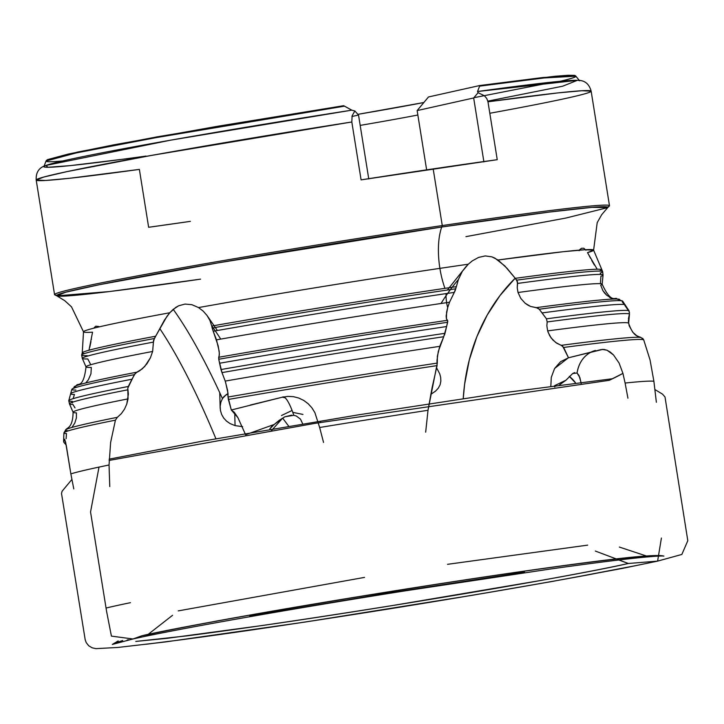 <?xml version="1.0" encoding="UTF-8"?>
<svg xmlns="http://www.w3.org/2000/svg" width="724" height="724" viewBox="0 0 724 724"><rect width="100%" height="100%" fill="white"/><g stroke="black" fill="none" stroke-linecap="round" stroke-linejoin="round"><path stroke-width="1.09" d="M601.345 269.681A262.884 7.005 170.9 0 0 515.271 278.324L517.488 281.727L517.235 287.935L518.022 292.496A261.364 6.959 -9.1 0 1 602.169 284.188A261.364 6.959 -9.1 0 1 600.703 285.22A261.364 6.959 170.9 0 0 602.169 284.188A261.364 6.959 170.9 0 0 518.022 292.496L517.235 287.935L517.551 283.428A263.708 7.023 -9.1 0 1 603.065 275.066A263.708 7.023 -9.1 0 1 600.911 276.269L600.413 283.69M620.993 300.695L619.21 300.207A276.297 7.358 170.9 0 0 616.767 299.03A276.297 7.358 170.9 0 0 536.33 307.637L530.529 306.424L527.751 305.057L525.162 303.247L520.818 298.451L518.022 292.496L520.818 298.451L525.162 303.247L530.529 306.424L537.905 308.08L539.235 309.22L546.448 318.832L547.181 321.954A283.582 7.557 -9.1 0 1 629.464 314.27L628.622 323.257A281.31 7.493 170.9 0 0 547.643 330.895L546.855 325.782L547.181 321.954L546.855 325.782L547.643 330.895A281.31 7.493 -9.1 0 1 628.622 323.257C633.717 338.108 639.229 336.026 640.948 337.556L643.093 338.877M628.414 318.868L629.355 314.442L628.369 321.112L629.165 325.737L632.731 332.198L636.586 335.583L640.233 337.411L636.586 335.583M489.813 113.27A281.012 7.484 170.9 0 0 591.146 91.161A281.012 7.484 170.9 0 0 487.976 101.803L497.243 159.687A281.012 7.484 170.9 0 0 433.178 168.882L442.264 225.562L441.74 227.019A48.87 19.602 -98.4 0 0 439.893 268.36C388.173 276.007 293.754 290.659 198.53 307.564L203.173 311.103L207.046 315.501L209.942 320.497L211.752 326.044L209.942 320.497L207.046 315.501L203.173 311.103L198.53 307.564A258.305 6.878 -9.1 0 1 439.893 268.36A48.87 19.602 -98.4 0 0 444.952 288.342A48.87 19.602 81.6 0 1 439.893 268.36A258.305 6.878 -9.1 0 1 468.274 264.215L462.383 271.274L458.401 279.527L456.364 286.659A262.884 7.005 170.9 0 0 444.952 288.342A262.884 7.005 170.9 0 0 211.752 326.044L213.218 331.23A263.708 7.023 -9.1 0 1 446.129 293.6A18.326 7.349 -98.4 0 0 446.627 302.659A261.364 6.959 170.9 0 0 216.503 339.837L213.218 331.23L218.196 345.918L219.354 353.339L218.748 359.258L221.987 372.607A283.582 7.557 -9.1 0 1 443.722 336.723L439.758 346.334A281.31 7.493 170.9 0 0 225.227 381.086L221.987 372.607L225.227 381.086A281.31 7.493 -9.1 0 1 439.758 346.334L437.359 356.217L437.314 363.086A291.654 7.765 170.9 0 0 228.033 397.033L231.309 409.992L282.432 397.177L287.926 396.381L293.419 396.671L298.768 398.037L303.727 400.417L308.189 403.748L311.944 407.874L314.895 412.671L319.655 427.495A298.007 7.937 -9.1 0 1 428.011 410.282L432.128 387.521L437.079 365.602A293.636 7.819 170.9 0 0 228.377 399.449L231.309 409.992L234.25 412.273L237.897 417.612L245.599 434.726L274.097 424.499L269.808 428.925L271.446 426.771L279.211 420.327L284.822 416.798L293.79 415.305L296.306 416.01L300.46 419.106L302.732 423.92L300.46 419.106L296.306 416.01L293.79 415.305C290.795 406.336 287.917 400.517 285.184 397.838L282.432 397.177A30.544 6.444 -104 0 1 282.957 396.924A30.544 6.444 -104 0 1 293.79 415.305M90.762 364.742L87.794 358.932A263.708 7.023 -9.1 0 1 82.31 358.471A263.708 7.023 -9.1 0 1 153.416 342.09L152.637 351.457A261.364 6.959 170.9 0 0 86.02 366.851A261.364 6.959 170.9 0 0 91.315 367.421A261.364 6.959 -9.1 0 1 86.02 366.851A261.364 6.959 -9.1 0 1 152.637 351.457L150.411 357.783L146.918 363.792L142.257 368.887L136.827 372.19A276.297 7.358 170.9 0 0 76.771 385.521M74.997 407.884L72.952 404.481A283.582 7.557 -9.1 0 1 69.477 403.956A283.582 7.557 -9.1 0 1 127.822 389.811L128.048 398.879A281.31 7.493 170.9 0 0 73.088 412.228A281.31 7.493 170.9 0 0 76.427 412.852A281.31 7.493 -9.1 0 1 73.088 412.228A281.31 7.493 -9.1 0 1 128.048 398.879L126.772 404.064L124.51 409.123L121.315 413.685L117.342 417.323A291.654 7.765 170.9 0 0 65.875 429.658A291.654 7.765 170.9 0 0 68.156 430.771A291.654 7.765 170.9 0 1 65.875 429.658A291.654 7.765 170.9 0 1 117.342 417.323L121.315 413.685L124.51 409.123L126.772 404.064L128.365 394.146L127.777 388.191L134.329 374.652A278.939 7.43 170.9 0 0 71.848 389.367A278.939 7.43 170.9 0 0 75.875 390.064A278.939 7.43 -9.1 0 1 71.857 389.34A278.939 7.43 -9.1 0 1 134.329 374.652L136.827 372.19A276.297 7.358 170.9 0 0 76.762 385.53A276.297 7.358 170.9 0 0 75.758 387.539M587.499 252.64L593.608 250.124L584.974 249.735L562.783 251.762L498.031 260.007L491.849 256.83L485.243 255.925L478.573 257.418L472.31 260.866L478.573 257.418L485.243 255.925L491.849 256.83L494.99 258.16L504.773 265.889L515.271 278.324L506.918 268.179L498.031 260.007A258.305 6.878 -9.1 0 1 593.599 250.079A258.305 6.878 -9.1 0 1 587.499 252.64L597.182 269.21M88.998 350.217L92.545 332.189A258.305 6.878 -9.1 0 1 83.504 331.791A258.305 6.878 -9.1 0 1 169.787 312.759L164.502 319.99L155.678 336.207A262.884 7.005 170.9 0 0 82.265 352.814M446.129 293.6A263.708 7.023 -9.1 0 1 454.292 292.396L449.514 302.234A261.364 6.959 170.9 0 0 446.627 302.659A18.326 7.349 81.6 0 1 446.129 293.6A263.708 7.023 -9.1 0 1 454.292 292.396L456.364 286.659A262.884 7.005 170.9 0 0 444.952 288.342A262.884 7.005 170.9 0 0 211.752 326.044L212.168 328.017A263.835 7.032 -9.1 0 1 455.83 288.786A263.835 7.032 170.9 0 0 212.168 328.017L213.218 331.23A263.708 7.023 -9.1 0 1 446.129 293.6M226.232 394.616L228.042 393.639L224.132 396.381L222.449 398.58L226.232 394.616M87.794 358.932A263.708 7.023 -9.1 0 1 82.31 358.471A263.708 7.023 -9.1 0 1 153.416 342.09L154.339 338.515A263.835 7.032 170.9 0 0 81.649 354.995A263.835 7.032 170.9 0 0 87.251 355.656A263.835 7.032 -9.1 0 1 81.64 355.022A263.835 7.032 -9.1 0 1 154.339 338.515L167.054 316.189L169.787 312.759L175.86 307.356L178.701 305.772L185.027 304.071L191.878 304.686L198.53 307.564L191.878 304.686L185.027 304.071L178.701 305.772L173.226 309.347A244.359 50.454 -109.1 0 1 222.449 398.58L220.838 402.273L220.168 406.318L220.431 410.418L221.607 414.381L223.653 418.001L226.512 421.106L230.069 423.576L235.065 425.612L234.721 412.852L235.065 425.612L230.069 423.576L226.512 421.106L223.653 418.001L221.607 414.381L220.431 410.418L220.168 406.318L220.838 402.273L222.449 398.58A244.359 50.454 70.9 0 0 173.226 309.347L169.787 312.759A258.305 6.878 170.9 0 0 83.513 331.737A258.305 6.878 170.9 0 0 92.545 332.189M220.187 408.381L219.752 392.689M607.463 207.001A281.012 7.484 170.9 0 0 609.337 206.041A281.012 7.484 170.9 0 0 442.264 225.562A281.012 7.484 -9.1 0 1 609.49 205.725L591.146 91.161C589.137 83.731 584.539 80.129 577.336 80.328L477.541 91.514L478.111 92.699L484.419 95.767L486.745 98.464L487.976 101.803L557.923 92.907L581.843 90.735L591.146 91.161M127.777 388.173L128.32 386.462A283.754 7.557 170.9 0 0 68.78 400.644A283.754 7.557 170.9 0 0 72.355 401.358A283.754 7.557 -9.1 0 1 68.78 400.644A283.754 7.557 -9.1 0 1 128.32 386.462L131.931 379.231A280.858 7.484 170.9 0 0 70.608 393.72A280.858 7.484 170.9 0 0 74.445 394.444A280.858 7.484 -9.1 0 1 70.599 393.738A280.858 7.484 -9.1 0 1 131.931 379.231L135.415 373.159L139.587 370.824L144.71 366.507L150.411 357.783L152.637 351.457L153.578 340.343L155.678 336.207A262.884 7.005 170.9 0 0 82.255 352.85L83.504 331.827L71.513 306.849L64.762 300.686L56.843 295.854A279.138 7.439 -9.1 0 0 200.557 279.147L109.559 291.537L56.843 295.854L65.685 292.206L99.324 284.713L218.168 262.857L441.74 227.019A279.138 7.439 -9.1 0 1 607.698 207.616L565.942 218.042L465.966 236.639M444.482 334.995L445.016 333.302A283.754 7.557 170.9 0 0 220.965 369.548L221.987 372.607A283.582 7.557 -9.1 0 1 443.722 336.723L446.618 326.533A280.858 7.484 170.9 0 0 219.589 363.24L220.965 369.548A283.754 7.557 -9.1 0 1 445.016 333.302L447.613 322.271L447.513 320.289A276.297 7.358 170.9 0 0 218.702 357.267L218.748 359.258A278.939 7.43 -9.1 0 1 447.613 322.271A278.939 7.43 170.9 0 0 218.748 359.258L219.589 363.24A280.858 7.484 -9.1 0 1 446.618 326.533L447.785 320.958L446.418 318.822L446.608 312.071L447.694 307.555L446.147 315.945L446.418 318.822L447.513 320.289A276.297 7.358 170.9 0 0 218.702 357.267L219.336 355.104L219.164 351.185L216.503 339.837A261.364 6.959 -9.1 0 1 446.627 302.659A18.326 7.349 -98.4 0 0 447.694 307.555L449.514 302.234L447.694 307.555A18.326 7.349 81.6 0 1 446.627 302.659A261.364 6.959 -9.1 0 1 449.514 302.234L455.215 290.55L458.401 279.527A237.725 203.344 -114.9 0 0 441.025 303.492A237.725 203.344 65.1 0 1 458.401 279.527L462.383 271.274L468.274 264.215A258.305 6.878 170.9 0 0 439.893 268.36A48.87 19.602 81.6 0 1 441.74 227.019L549.19 212.087L592.178 207.345L607.698 207.616L609.337 206.041M93.704 328.207L95.722 326.198L99.333 326.841M569.326 376.389A15.276 7.593 -133.9 0 1 575.58 382.951L569.326 376.389M130.465 602.676A295.673 7.873 170.9 0 0 106.057 608.042M288.74 426.255L282.65 418.119L271.482 430.608L282.65 418.119L288.74 426.255M574.639 372.598L572.675 373.539L565.969 380.209L554.584 385.666L565.969 380.209L559.272 385.041L565.969 380.209L572.675 373.539L577.082 373.014M63.64 440.798L63.739 442.129L65.875 444.69L63.739 442.129L63.64 440.798L64.599 439.224L65.631 442.237L70.852 473.885A298.007 7.937 -9.1 0 1 109.043 464.998L110.636 442.382L115.424 420.164A293.636 7.819 170.9 0 0 63.911 432.889A293.636 7.819 170.9 0 0 66.49 433.558L66.119 438.672M273.165 424.834L271.446 426.771M302.958 414.436L292.786 412.363M547.987 331.981L551.054 337.846L555.679 342.479L562.648 346.126L568.494 357.783L600.884 349.656L603.897 349.421L607.074 350.244L610.314 352.108L613.472 354.914L619.065 363.005L622.939 373.385L625.102 383.041A298.007 7.937 -9.1 0 1 653.89 381.286L650.052 359.946L643.726 339.927A293.636 7.819 170.9 0 0 563.67 347.457L568.494 357.783L602.784 349.384M554.856 385.53L554.792 387.023L554.856 385.53M595.372 350.452A30.544 26.336 -105.3 0 0 577.073 373.041L579.888 377.611L581.182 383.602M98.591 326.497L95.722 326.198M91.414 339.031L91.333 339.556M90.962 341.665L89.767 347.321M217.363 330.506L207.046 315.501M215.263 330.877L211.725 325.918A207.698 42.888 -109.1 0 1 220.739 339.094M235.065 425.612L242.676 426.671L235.065 425.612M515.18 278.206A207.698 177.67 -114.9 0 0 463.233 398.625L464.627 384.191L469.333 359.819L476.89 336.678L487.161 315.13L499.994 295.537L515.18 278.206M430.753 394.39L435.531 391.141L438.246 388.236L440.092 384.815L440.862 381.086L440.654 377.358L439.721 373.828L436.463 367.584L439.721 373.828L440.654 377.358L440.862 381.086L440.092 384.815L438.246 388.236L435.531 391.141L430.753 394.39M87.251 355.665L87.106 356.226M225.562 382.163L228.024 393.376L228.033 397.033L227.626 390.535L225.227 381.086M568.494 357.783L560.575 361.692L554.602 368.48L551.281 377.385L550.837 386.163L551.281 377.385L554.602 368.48L568.349 357.819M579.1 250.703L581.472 248.287L583.797 248.251L585.96 250.26M472.31 260.866L468.274 264.215L472.31 260.866M66.49 433.558A293.636 7.819 -9.1 0 1 63.911 432.889L65.848 429.676C66.997 427.685 72.889 427.938 73.088 412.237L69.486 403.974L68.771 400.662L71.848 389.367L76.5 385.621C77.061 382.317 83.378 389.847 86.02 366.878L82.328 358.489L81.64 355.022L82.255 352.85A262.884 7.005 170.9 0 0 84.735 353.484M74.445 394.444L73.133 398.671M109.767 486.537L109.043 464.998A298.007 7.937 170.9 0 0 70.852 473.885L73.785 488.908M71.929 427.441L74.844 422.97L76.364 418.029L76.427 412.852M85.749 382.969L88.382 379.747L90.943 373.846L91.315 367.421M109.043 464.998L110.636 442.382L115.424 420.164L117.342 417.323L115.424 420.164A293.636 7.819 -9.1 0 0 63.911 432.889L63.603 441.242M72.355 401.358L72.282 402.987M72.952 404.481A283.582 7.557 -9.1 0 1 69.477 403.956A283.582 7.557 -9.1 0 1 127.822 389.811M425.676 432.156L428.011 410.282A298.007 7.937 170.9 0 0 319.655 427.495L323.538 442.409M428.011 410.282L437.314 363.086A291.654 7.765 170.9 0 0 228.033 397.033L228.377 399.449A293.636 7.819 -9.1 0 1 437.079 365.602L437.015 360.226L438.292 351.457L443.722 336.723M599.201 271.084A262.884 7.005 170.9 0 0 601.363 269.699A262.884 7.005 170.9 0 0 515.271 278.324L516.71 280.161A263.835 7.032 -9.1 0 1 602.63 271.572A263.835 7.032 -9.1 0 1 600.214 273.057A263.835 7.032 170.9 0 0 602.612 271.554A263.835 7.032 170.9 0 0 516.71 280.161L517.551 283.428A263.708 7.023 -9.1 0 1 603.065 275.066A263.708 7.023 -9.1 0 1 600.911 276.269M624.233 304.542L622.224 301.781A278.939 7.43 170.9 0 0 622.658 301.139A278.939 7.43 170.9 0 0 539.235 309.22L542.077 312.922A280.858 7.484 -9.1 0 1 625.21 304.904A280.858 7.484 -9.1 0 1 624.903 305.456L628.477 310.605M625.201 304.894A280.858 7.484 170.9 0 0 542.077 312.922L546.448 318.832A283.754 7.557 -9.1 0 1 629.102 310.904A283.754 7.557 170.9 0 0 546.448 318.832L547.181 321.954A283.582 7.557 -9.1 0 1 629.464 314.27L629.102 310.913L622.658 301.139A278.939 7.43 -9.1 0 1 622.224 301.781M656.36 402.254L653.89 381.286A298.007 7.937 170.9 0 0 625.102 383.041L627.934 398.191M653.89 381.286L650.052 359.946L643.726 339.927A293.636 7.819 -9.1 0 0 563.67 347.457L561.254 345.33A291.654 7.765 170.9 0 1 640.93 337.556A291.654 7.765 170.9 0 0 561.254 345.33L556.792 343.239L552.846 339.981L549.706 335.764L547.643 330.895M600.703 285.22L602.929 290.677L604.703 293.166L606.893 295.383L613.174 299.075M619.21 300.207A276.297 7.358 170.9 0 0 616.758 299.03A276.297 7.358 170.9 0 0 536.33 307.637L539.235 309.22A278.939 7.43 -9.1 0 1 622.649 301.13L617.065 299.039C615.509 296.071 611.852 305.193 602.169 284.206L603.056 275.084L602.63 271.572L593.608 250.124L597.2 222.648L601.689 214.684L607.698 207.616M642.84 338.624L643.726 339.927L641.401 337.8M643.31 339.158L642.487 338.334M629.518 312.813L628.957 311.329L629.518 312.831M600.965 274.595L600.214 273.057M45.929 165.452C39.033 167.497 35.784 172.366 36.2 180.041L54.553 294.614A281.012 7.484 -9.1 0 1 442.264 225.562A281.012 7.484 170.9 0 0 54.798 294.858L56.843 295.854A279.138 7.439 -9.1 0 1 441.74 227.019L442.264 225.562L433.178 168.882A281.012 7.484 170.9 0 0 361.095 179.869L351.819 121.985A281.012 7.484 170.9 0 0 36.2 180.041A281.012 7.484 170.9 0 0 139.37 169.398L69.423 178.294L45.503 180.466L36.2 180.041L43.675 177.072L66.87 171.642L151.407 155.425L351.819 121.985L352.117 115.777L354.86 110.971L351.801 110.157L170.547 140.185L45.929 165.452L47.974 167.289L70.373 165.606L145.85 156.429M146.022 156.076A271.292 7.231 -9.1 0 1 43.911 166.592A271.292 7.231 -9.1 0 1 351.801 110.157L344.543 106.156A268.305 7.15 170.9 0 0 46.046 161.036A268.305 7.15 170.9 0 0 62.653 160.981M46.517 160.239L46.046 161.036L76.264 152.918L155.941 137.66L344.543 106.156L343.628 105.704L157.208 136.827L77.893 151.986L46.508 160.61M54.798 294.858A281.012 7.484 170.9 0 0 56.879 295.184M148.637 227.282A281.012 7.484 170.9 0 0 190.376 221.363L148.637 227.282L139.37 169.398L148.637 227.282M487.84 101.134L562.693 86.201L577.336 80.328M560.059 81.314A268.305 7.15 170.9 0 0 575.851 76.174A268.305 7.15 170.9 0 0 479.614 86.138L477.541 91.514A271.292 7.231 -9.1 0 1 579.616 80.78L575.851 76.174L544.222 77.948L479.614 86.138L477.541 91.514L478.111 92.699L473.668 97.966L483.904 161.877L473.668 97.966L417.142 110.582L426.635 169.859L417.142 110.582L473.668 97.966L478.111 92.699L484.419 95.767L486.745 98.464L487.976 101.803L497.243 159.687L361.095 179.869L351.819 121.985L352.117 115.777L354.86 110.971L351.801 110.157L343.628 105.704L334.533 107.731L343.628 105.704L218.15 126.184L113.849 144.827L68.192 154.085L47.431 159.651L47.151 160.855M473.876 97.713L555.127 81.785M575.281 75.911L543.136 77.486L479.804 85.513L479.614 86.138L479.804 85.513L428.481 96.971L417.142 110.582L428.481 96.971L479.804 85.513L554.901 76.273L568.069 75.269L574.594 75.368L575.281 75.911M357.9 114.338A146.918 3.91 170.9 0 0 423.884 102.509L357.9 114.338M417.848 114.998A135.316 3.602 -9.1 0 1 360.181 125.388A135.316 3.602 170.9 0 0 417.848 114.998M368.76 178.946L358.525 115.035L351.936 116.501L358.525 115.035L354.86 110.971L358.525 115.035L368.76 178.946M606.893 295.383L602.929 290.677M612.468 298.804L609.499 297.311M594.422 265.129L591.68 260.387M590.494 258.187L588.92 255.219M159.778 328.587A237.725 49.087 -109.1 0 1 215.915 438.762A237.725 49.087 70.9 0 0 159.778 328.587M291.745 415.133L284.822 416.798L274.097 424.499L245.599 434.726L237.897 417.612L231.309 409.992L282.432 397.177L287.926 396.381L293.419 396.671L298.768 398.037L303.727 400.417L308.189 403.748L311.944 407.874L314.895 412.671L319.655 427.495M63.739 442.129L64.192 439.323A30.544 30.227 -145.6 0 1 64.581 439.206L66.237 445.224L70.852 473.885M602.35 349.402L607.074 350.244L613.472 354.914L619.065 363.005L622.939 373.385L609.273 380.308A30.544 2.815 155.7 0 0 622.939 373.385L625.102 383.041M581.046 382.498L579.046 375.602L577.073 373.041C578.63 363.367 583.236 356.425 590.893 352.199M320.397 421.187L320.316 422.472A30.544 8.987 169.8 0 0 320.397 421.187M250.26 405.06L282.432 397.177M122.655 640.514L114.012 643.509L118.184 640.948L112.311 644.441L132.972 638.984C176.62 629.129 291.392 608.83 405.675 590.775L549.724 569.118C587.426 563.815 616.622 560.077 637.319 557.896C653.274 556.294 662.134 555.697 663.89 556.095L662.903 555.887C659.157 555.127 648.749 555.57 631.681 557.218C596.992 560.702 536.665 568.983 450.69 582.069L348.697 598.268L246.694 615.626C191.652 625.518 156.764 632.215 142.031 635.726L132.972 638.984L111.415 636.115L106.609 611.481L90.545 511.977L99.016 467.089L90.545 511.977L106.609 611.481L111.415 636.115L132.972 638.984L142.031 635.726L147.669 634.74L172.574 615.291M595.354 551.054L628.36 563.489L657.609 561.118L628.36 563.489L618.794 559.987M178.213 610.893L364.534 577.39L178.213 610.893M447.523 564.322L587.698 545.127L447.523 564.322M71.948 479.397L62.083 491.243L61.513 493.451L85.206 639.808L86.228 642.641L88.735 645.79L92.129 647.808L95.921 648.641L117.84 647.455L165.452 641.935L304.297 622.178L472.745 595.209L551.498 581.589L622.242 568.44L657.609 561.118L661.41 538.032M609.273 380.308L314.334 423.459L109.08 460.437L314.334 423.459L609.273 380.308M281.482 415.531L292.08 410.463M98.355 326.406L99.46 326.814M580.485 248.993L579.245 250.142M46.046 161.036L43.911 166.592M575.155 75.567L575.851 76.174M447.36 290.034L466.6 265.898M127.496 639.871L126.745 640.496L128.383 639.735M628.694 563.399C608.975 567.788 579.019 573.589 538.837 580.802L394.354 605.228C311.139 618.549 242.069 628.758 187.154 635.844L135.804 641.428L167.344 638.296L262.604 625.473C391.132 606.947 573.182 576.096 628.36 563.489L628.694 563.399M146.013 644.251L179.552 640.016C239.264 632.079 311.284 621.355 395.621 607.834C461.704 597.191 520.538 587.182 572.123 577.806L636.966 565.39L587.445 575.001C531.497 585.363 465.604 596.639 389.793 608.812C287.003 625.201 205.743 637.02 146.013 644.251M147.669 634.74C169.85 629.817 204.277 623.219 250.947 614.957L347.248 598.576C429.151 585.155 501.307 574.195 563.715 565.688C616.151 558.684 644.559 555.742 648.948 556.846L619.337 547.054M657.609 561.118L681.845 554.448L687.8 540.701L665.003 396.96L662.551 394.164L654.849 389.503M611.029 559.571C560.086 565.489 465.369 579.39 377.539 593.58C316.243 603.481 262.242 612.703 215.535 621.255L216.458 621.074C264.767 612.233 320.461 602.748 383.521 592.603C456.12 580.983 518.809 571.625 571.589 564.539L611.029 559.571M524.475 572.168L379.503 594.458L249.771 616.169L387.593 593.155L524.475 572.168M109.125 459.152L201.453 441.332L358.081 414.897L500.727 393.132L612.613 378.715"/></g></svg>
